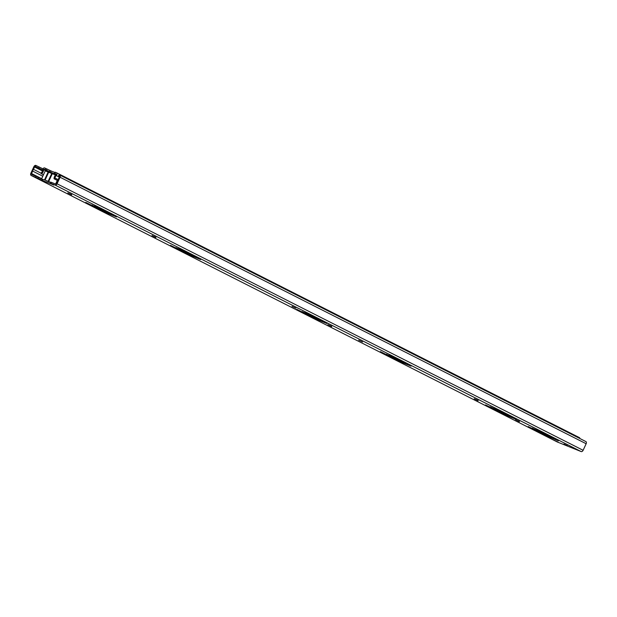 <?xml version="1.0" encoding="UTF-8"?>
<svg xmlns="http://www.w3.org/2000/svg" width="617" height="617" viewBox="0 0 617 617"><rect width="100%" height="100%" fill="white"/><g stroke="black" fill="none" stroke-linecap="round" stroke-linejoin="round"><path stroke-width="0.93" d="M557.143 441.911A1.928 1.242 -63.1 0 0 557.205 441.942A1.928 1.242 -63.1 0 0 557.267 441.973L581.16 451.575A1.928 1.242 -63.1 0 0 583.119 450.287L586.15 443.739A1.928 1.242 -63.1 0 0 585.865 441.556A1.928 1.242 -63.1 0 0 585.803 441.525L59.857 175.089M58.53 175.83L59.016 174.781L59.556 174.958L59.078 176.007L58.53 175.83L59.471 176.354M59.078 176.007L59.247 176.076A0.771 0.494 116.9 0 1 59.386 176.963L58.299 179.323A2.507 1.612 116.9 0 1 57.489 181.066L56.355 183.519A0.771 0.494 116.9 0 1 55.576 184.028L51.242 182.293L50.764 183.342L55.09 185.077A1.928 1.242 -63.1 0 0 57.049 183.797L60.08 177.241A1.928 1.242 -63.1 0 0 59.795 175.058A1.928 1.242 -63.1 0 0 59.733 175.027L59.556 174.958M31.197 175.475L35.524 177.218L36.01 176.169L31.683 174.426A0.771 0.494 116.9 0 1 31.544 173.539L32.67 171.094A2.507 1.612 116.9 0 1 33.48 169.351L34.567 166.991A0.771 0.494 116.9 0 1 35.354 166.474L35.84 165.425A1.928 1.242 -63.1 0 0 33.881 166.713L30.85 173.261A1.928 1.242 -63.1 0 0 31.135 175.444A1.928 1.242 -63.1 0 0 31.197 175.475L557.267 441.973M42.612 179.269A1.442 1.103 -68.1 0 0 43.097 180.812L35.524 177.218M36.01 176.169L42.588 179.377M50.764 183.342L50.324 183.195L50.81 182.146L51.242 182.293M558.177 442.134L552.292 439.42L558.177 442.134M556.064 441.062A1.157 0.748 116.9 0 1 555.585 441.086M53.386 184.791A1.442 1.103 111.9 0 0 53.71 185.077L50.324 183.195M576.301 449.415L573.016 447.749L576.401 449.199M548.305 436.18L543.4 433.82L548.305 436.18M506.218 414.863L501.312 412.503L506.218 414.863M316.829 318.92L311.924 316.56L316.829 318.92M305.716 313.289L302.191 311.593L305.716 313.289M563.93 444.078L567.455 445.775L563.93 444.078M552.894 437.931L536.397 429.764L558.416 440.777L546.762 435.972L528.221 426.578L546.269 435.494L553.48 438.232M552.801 438.116L553.38 438.448M510.807 416.614L494.31 408.446L516.329 419.46L504.683 414.655L485.564 404.929L504.189 414.177L511.393 416.907M510.722 416.799L511.292 417.131M519.36 421.658L515.519 419.66L519.46 421.426M321.418 320.67L304.929 312.51L326.941 323.516L315.295 318.719L296.754 309.325L314.801 318.233L322.005 320.971M321.334 320.863L321.904 321.195M478.059 400.734L474.218 398.744L478.167 400.51M291.995 306.364L295.867 308.192L291.995 306.364M331.684 326.586L327.843 324.588L331.784 326.354M358.678 340.137L362.549 341.972L358.678 340.137M493.816 408.716L490.029 406.75L493.916 408.493M535.926 430.049L532.085 428.051L536.034 429.825M401.004 361.562L396.099 359.202L401.004 361.562M405.593 363.313L389.096 355.145L411.045 366.128L399.33 361.292L380.35 351.628L398.975 360.876L406.179 363.606M405.508 363.498L406.079 363.829M389.89 355.932L386.365 354.235L389.89 355.932M190.576 254.96L185.671 252.6L190.576 254.96M179.462 249.33L175.938 247.641L179.462 249.33M195.165 256.711L178.668 248.551L200.687 259.564L189.033 254.759L170.493 245.365L188.547 254.273L195.751 257.011M195.08 256.903L195.651 257.235M155.839 237.506L151.998 235.509L155.947 237.283M106.402 212.325L101.496 209.965L106.402 212.325M95.288 206.695L91.763 204.998L95.288 206.695M110.991 214.076L94.501 205.908L116.513 216.922L104.867 212.117L85.748 202.391L104.373 211.639L111.577 214.369M110.906 214.261L111.476 214.593M71.672 194.864L67.831 192.874L71.773 194.64M53.764 184.977L43.097 180.812M36.017 165.495L42.966 168.865M42.619 169.983L35.531 166.544M41.1 173.207L33.48 169.351M42.789 176.223L32.67 171.094M55.491 174.997L48.689 172.243L45.072 180.125L42.604 179.308M48.681 172.259L45.265 170.87L41.632 178.737M48.149 172.027L44.517 179.894M51.751 173.477L48.111 181.344L45.056 180.11M50.717 182.354L48.658 181.56L52.291 173.693L48.674 181.575L48.111 181.344M46.537 180.866L49.607 182.1M56.687 182.802L56.718 181.637M57.227 180.534A1.735 1.118 116.9 0 1 57.535 181.012M45.265 169.66L44.046 169.174L43.606 169.644A3.856 2.483 116.9 0 1 41.578 173.778L41.031 173.554A0.964 0.617 116.9 0 1 41.47 172.606A2.507 1.612 -63.1 0 0 42.619 170.068A1.735 1.118 116.9 0 1 43.306 168.418A1.735 1.118 116.9 0 1 44.609 167.947L51.134 170.986L50.571 172.205L45.265 169.66L45.828 168.441M54.535 173.4L55.098 172.182L56.533 172.737A1.735 1.118 116.9 0 1 56.594 172.768A1.735 1.118 116.9 0 1 57.057 173.994A1.735 1.118 116.9 0 1 56.247 175.552A2.507 1.612 -63.1 0 0 55.06 178.066A0.964 0.617 116.9 0 1 54.62 179.015L54.072 178.799A3.856 2.483 116.9 0 1 55.908 174.588L55.97 173.963L54.535 173.4L56.085 174.225M54.944 172.513L51.134 170.986M41.031 173.554L43.46 174.781M41.578 173.778L43.475 174.734M56.039 174.403L50.571 172.205M54.072 178.799L57.774 180.673M54.62 179.015L57.805 180.627M56.648 172.799L579.317 437.569A1.735 1.118 116.9 0 1 579.371 437.6A1.735 1.118 116.9 0 1 579.857 438.51M37.992 178.344L38.478 177.295M581.16 451.575L55.09 185.077M41.941 180.341L42.426 179.292M583.119 450.287L57.049 183.797M586.15 443.739L60.08 177.241M38.616 167.955L39.102 166.906M42.612 170.153L35.354 166.474M42.473 170.986L34.567 166.991M41.663 178.668L31.544 173.539M57.234 180.526L57.713 180.773L57.234 180.526M55.314 172.251L54.751 173.477M46.445 170.199L47.008 168.973M43.606 169.644L48.735 172.243M44.046 169.174L55.515 174.981M49.962 170.446L49.391 171.673M55.06 178.066L58.222 179.67M56.247 175.552L59.317 177.11M575.592 448.783L578.862 450.441M585.865 441.556L59.795 175.058M557.205 441.942L31.135 175.444M57.281 180.419L55.607 184.043M56.594 172.768L579.371 437.6"/></g></svg>
